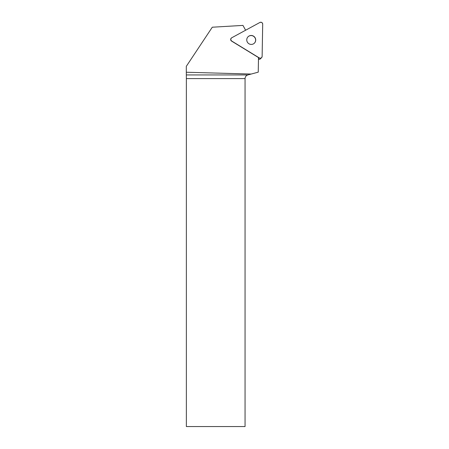 <?xml version="1.0" encoding="UTF-8"?>
<svg xmlns="http://www.w3.org/2000/svg" width="449" height="449" viewBox="0 0 449 449"><rect width="100%" height="100%" fill="white"/><g stroke="black" fill="none" stroke-linecap="round" stroke-linejoin="round"><path stroke-width="0.67" d="M261.571 57.697A1.875 1.852 46 0 0 262.132 56.4L262.693 24.145A1.875 1.852 46 0 0 259.932 22.45L231.718 37.783A1.875 1.852 46 0 0 231.662 41.011L259.309 57.932A1.875 1.852 46 0 0 261.571 57.697L260.381 58.841A1.875 1.852 -134 0 1 258.467 59.246M253.545 36.145A4.496 4.445 46 0 0 248.044 43.042A4.496 4.445 46 0 0 254.364 43.188A4.496 4.445 46 0 0 253.545 36.145M245.614 30.229L242.954 25.402L212.287 27.215L186.307 66.334L186.307 72.244L251.187 74.051L258.242 72.16L258.501 57.567L231.577 41.095A1.875 1.852 46 0 1 231.235 38.159L231.319 38.081M245.059 78.592L186.363 78.592L186.363 426.55L245.059 426.55L245.059 78.592C245.171 76.745 246.103 75.533 247.854 74.944L251.187 74.051M186.363 78.592L186.307 72.244M248.078 36.762A4.496 4.445 -134 0 1 253.461 36.229A4.496 4.445 -134 0 1 254.319 43.227M231.662 41.011L259.309 57.932C260.83 58.471 261.767 57.955 262.132 56.4L262.693 24.145C262.384 22.568 261.464 22.001 259.932 22.45L231.718 37.783C230.511 38.827 230.489 39.905 231.662 41.011L231.577 41.095M258.478 58.74L259.309 57.932M186.346 74.944L247.854 74.944"/></g></svg>
